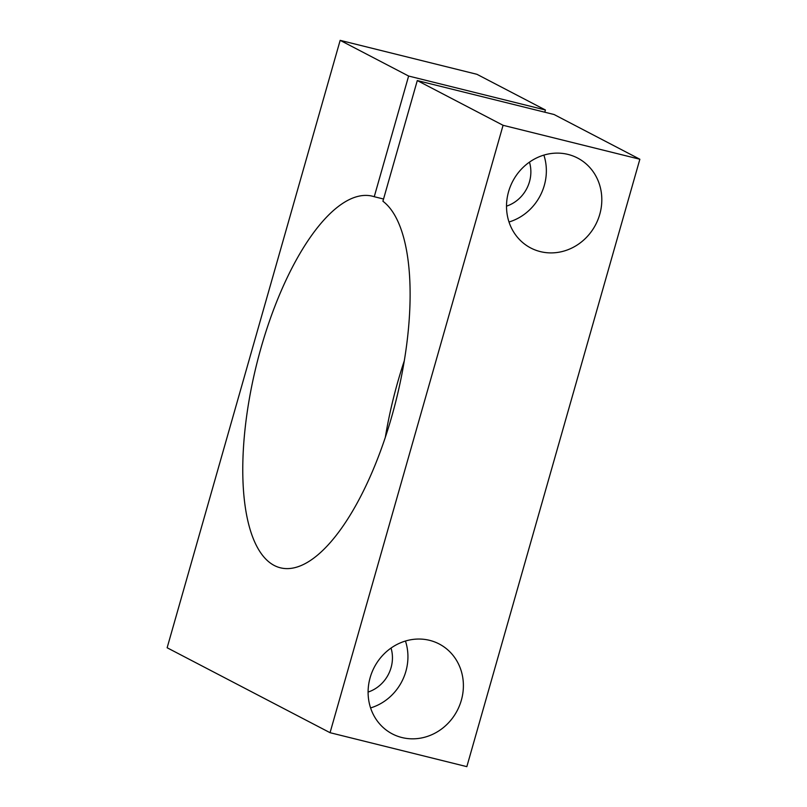<?xml version="1.0" encoding="UTF-8"?>
<svg xmlns="http://www.w3.org/2000/svg" width="807" height="807" viewBox="0 0 807 807"><rect width="100%" height="100%" fill="white"/><g stroke="black" fill="none" stroke-linecap="round" stroke-linejoin="round"><path stroke-width="1.21" d="M508.571 191.693A50.7 46.786 117.5 0 0 530.724 247.971A50.7 46.786 117.5 0 0 599.762 214.329A50.7 46.786 117.5 0 0 577.61 158.051A50.7 46.786 117.5 0 0 508.571 191.693M509.005 221.996A50.7 46.786 117.5 0 0 544.301 185.408A50.7 46.786 117.5 0 0 543.878 155.105M370.151 677.618A50.7 46.786 117.5 0 0 392.303 733.896A50.7 46.786 117.5 0 0 461.342 700.254A50.7 46.786 117.5 0 0 439.19 643.976A50.7 46.786 117.5 0 0 370.151 677.618M370.584 707.921A50.7 46.786 117.5 0 0 405.881 671.333A50.7 46.786 117.5 0 0 405.457 641.04M274.188 565.445A191.41 72.015 -76.1 0 0 280.332 567.785A191.41 72.015 -76.1 0 0 392.505 413.87A191.41 72.015 -76.1 0 0 382.911 201.236L417.29 80.559L503.074 125.297L330.053 732.695L167.14 647.759L340.161 40.35L408.624 76.04L374.246 196.716A191.41 72.015 -76.1 0 0 372.552 196.232A191.41 72.015 -76.1 0 0 258.714 356.25A191.41 72.015 -76.1 0 0 274.188 565.445M391.042 648.061A34.227 31.584 -62.5 0 1 391.062 667.651A34.227 31.584 -62.5 0 1 368.093 692.073M529.463 162.136A34.227 31.584 -62.5 0 1 529.483 181.726A34.227 31.584 -62.5 0 1 506.514 206.148M417.29 80.559L554.076 114.513L639.86 159.241L466.839 766.65L330.053 732.695M408.624 76.04L545.411 109.994L476.947 74.305L340.161 40.35M383.537 199.016L374.246 196.716M545.411 109.994L544.775 112.203M404.327 360.719A191.41 72.015 -76.1 0 0 385.332 437.243M639.86 159.241L503.074 125.297"/></g></svg>
